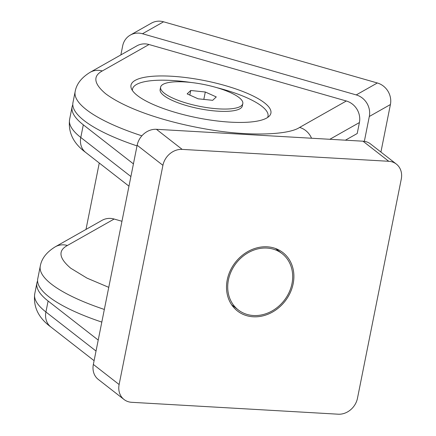 <?xml version="1.0" encoding="UTF-8"?>
<svg xmlns="http://www.w3.org/2000/svg" width="436" height="436" viewBox="0 0 436 436"><rect width="100%" height="100%" fill="white"/><g stroke="black" fill="none" stroke-linecap="round" stroke-linejoin="round"><path stroke-width="0.65" d="M396.351 164.083L370.578 143.994A17.832 15.195 127.9 0 0 362.981 141.199L156.41 129.301A17.832 15.195 127.9 0 0 137.149 145.243L93.353 364.436A17.832 15.195 127.9 0 0 98.274 379.418L124.047 399.507A17.832 15.195 -52.1 0 1 119.121 384.525L162.922 165.331A17.832 15.195 -52.1 0 1 182.183 149.39L388.754 161.287A17.832 15.195 -52.1 0 1 396.351 164.083A17.832 15.195 -52.1 0 1 401.278 179.06L357.476 398.253A17.832 15.195 -52.1 0 1 338.216 414.2L131.645 402.303A17.832 15.195 -52.1 0 1 124.047 399.507M253.207 316.781A37.006 31.534 127.9 0 0 290.174 292.823A37.006 31.534 127.9 0 0 282.948 252.608A37.006 31.534 127.9 0 0 267.192 246.809A37.006 31.534 127.9 0 0 230.224 270.767A37.006 31.534 127.9 0 0 237.446 310.982A37.006 31.534 127.9 0 0 253.207 316.781M253.463 315.517A35.67 30.389 -52.1 0 1 238.269 309.925A35.67 30.389 -52.1 0 1 231.309 271.165A35.67 30.389 -52.1 0 1 266.936 248.073A35.67 30.389 -52.1 0 1 282.13 253.659A35.67 30.389 -52.1 0 1 289.09 292.425A35.67 30.389 -52.1 0 1 253.463 315.517M37.594 280.909A124.843 33.152 11.3 0 0 36.913 282.964A124.843 33.152 11.3 0 0 48.102 301.02L98.214 340.085M72.801 104.711A124.843 33.152 11.3 0 0 72.12 106.771A124.843 33.152 11.3 0 0 83.314 124.827L133.427 163.887M132.391 90.47A69.111 18.35 -168.7 0 1 132.473 89.162A69.111 18.35 -168.7 0 1 171.713 80.464A69.111 18.35 -168.7 0 1 191.006 82.475M216.545 87.582A69.111 18.35 -168.7 0 1 261.818 106.248A69.111 18.35 -168.7 0 1 268.015 116.243A69.111 18.35 -168.7 0 1 267.59 117.486M160.606 87.189L160.137 89.516A41.911 11.129 11.3 0 0 163.898 95.582A41.911 11.129 11.3 0 0 218.54 111.218A41.911 11.129 11.3 0 0 242.334 105.943L242.803 103.615A41.911 11.129 -168.7 0 1 209.493 107.975A41.911 11.129 -168.7 0 1 164.361 93.249A41.911 11.129 -168.7 0 1 160.606 87.189A41.911 11.129 -168.7 0 1 193.911 82.829A41.911 11.129 -168.7 0 1 239.048 97.555A41.911 11.129 -168.7 0 1 242.803 103.615M187.148 93.876L190.739 90.486L205.296 92.007L216.261 96.928L212.67 100.318L198.113 98.798L187.148 93.876M205.296 92.007L203.819 99.392M189.818 95.075L190.739 90.486M102.286 70.959L149.014 44.521A17.832 16.432 60.5 0 0 136.866 45.862L90.138 72.3A17.832 16.432 60.5 0 1 102.286 70.959C92.71 76.12 93.816 83.701 105.605 93.707C125.508 108.624 163.38 121.41 203.623 128.62C246.667 136.67 288.272 135.204 299.603 127.432A17.832 16.432 60.5 0 1 311.533 138.234M149.014 44.521L346.331 100.994A17.832 16.432 60.5 0 1 359.406 122.56L357.215 133.52L345.426 140.185M114.145 219.036L67.417 245.473A17.832 16.432 60.5 0 0 55.263 246.809L101.991 220.371A17.832 16.432 60.5 0 1 114.145 219.036L121.96 221.27M120.865 54.914L122.669 45.894A17.832 16.432 60.5 0 1 130.326 35.076A17.832 16.432 60.5 0 1 142.479 33.741L356.234 94.917A17.832 16.432 60.5 0 1 369.308 116.483L364.343 141.34M85.996 229.423L99.266 163.015M380.917 152.055L390.411 104.542A17.832 16.432 -119.5 0 0 377.342 82.976L163.582 21.8A17.832 16.432 -119.5 0 0 151.428 23.141L130.326 35.076M137.018 145.897A124.843 33.152 -168.7 0 1 72.965 102.553L75.156 91.593A124.843 33.152 11.3 0 0 86.344 109.649A124.843 33.152 11.3 0 0 141.885 135.819M266.718 118.02A71.341 18.944 -168.7 0 1 186.875 115.491A71.341 18.944 -168.7 0 1 130.991 85.216A71.341 18.944 -168.7 0 1 135.171 80.371A71.341 18.944 -168.7 0 1 215.019 82.905A71.341 18.944 -168.7 0 1 270.898 113.175A71.341 18.944 -168.7 0 1 266.718 118.02M67.417 245.473C57.841 250.629 58.947 258.21 70.73 268.216L87.02 278.13L108.755 287.346M101.811 322.09A124.843 33.152 -168.7 0 1 37.758 278.751L40.281 266.107A124.843 33.152 11.3 0 0 51.475 284.163A124.843 33.152 11.3 0 0 104.34 309.446M362.981 141.199L388.754 161.287M156.41 129.301L182.183 149.39M137.149 145.243L162.922 165.331M93.353 364.436L119.121 384.525M96.029 351.045L45.916 311.98A17.832 15.195 127.9 0 0 50.838 326.962L94.1 360.686M130.898 176.531L80.785 137.471A17.832 15.195 127.9 0 0 85.712 152.453L128.969 186.172M48.102 301.02L45.916 311.98A124.843 33.152 -168.7 0 1 34.722 293.924L36.913 282.964M83.314 124.827L80.785 137.471A124.843 33.152 -168.7 0 1 69.597 119.415L72.12 106.771M346.331 100.994L299.603 127.432M329.834 139.286L359.406 122.56M356.234 94.917L377.342 82.976M163.582 21.8L142.479 33.741M369.308 116.483L390.411 104.542M231.647 304.764L238.269 309.925M275.503 248.498L282.13 253.659M50.838 326.962C38.526 317.958 33.152 306.944 34.722 293.924M85.712 152.453C73.395 143.444 68.021 132.435 69.597 119.415M132.473 89.162L132.255 90.263M268.015 116.243L267.791 117.344M90.138 72.3C81.461 77.635 76.469 84.066 75.156 91.593M55.263 246.809C46.592 252.144 41.594 258.575 40.281 266.107"/></g></svg>
